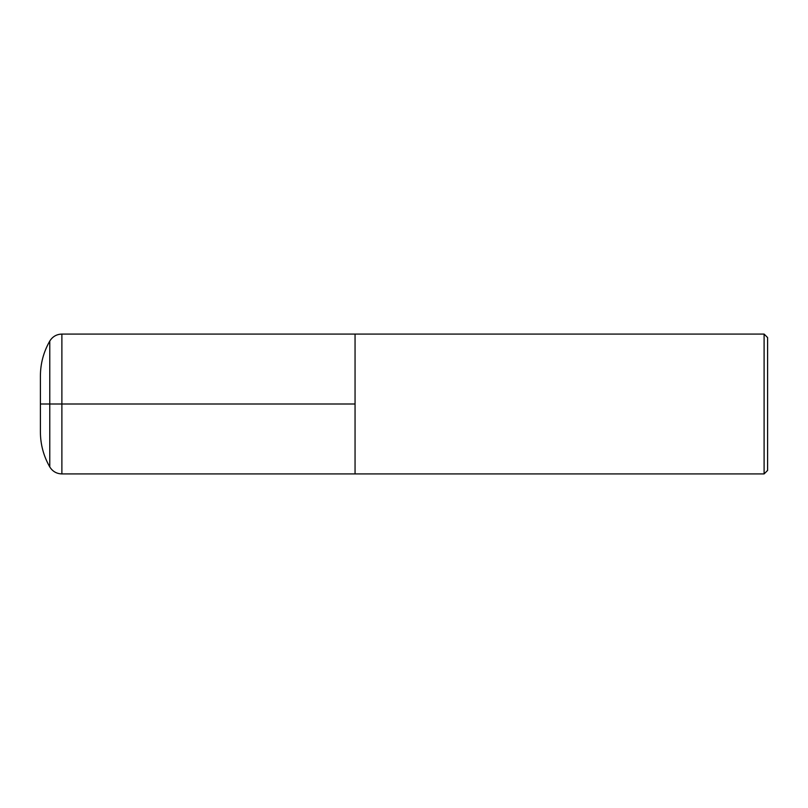 <?xml version="1.0" encoding="UTF-8"?>
<svg xmlns="http://www.w3.org/2000/svg" width="808" height="808" viewBox="0 0 808 808"><rect width="100%" height="100%" fill="white"/><g stroke="black" fill="none" stroke-linecap="round" stroke-linejoin="round"><path stroke-width="1.21" d="M355.055 404L355.055 334.078L355.055 473.922L355.055 404L40.4 404M61.883 334.078L61.883 473.922L764.105 473.922L764.105 334.078L61.883 334.078C56.6 334.249 52.56 336.582 49.773 341.067L49.773 466.933C43.581 456.096 40.461 444.44 40.4 431.967L40.4 376.033C40.461 363.56 43.581 351.904 49.773 341.067M764.105 334.078L767.6 337.572L767.6 470.428L764.105 473.922M61.883 473.922C56.6 473.751 52.56 471.418 49.773 466.933"/></g></svg>
